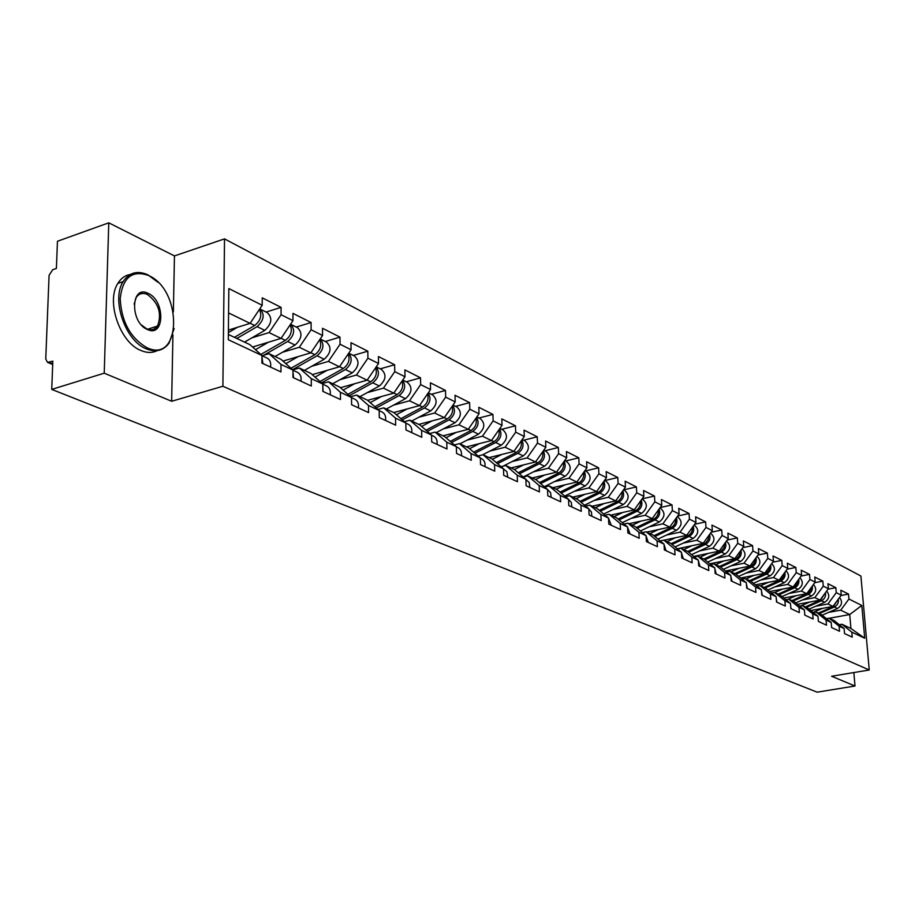 <?xml version="1.0" encoding="UTF-8"?>
<svg xmlns="http://www.w3.org/2000/svg" width="915" height="915" viewBox="0 0 915 915"><rect width="100%" height="100%" fill="white"/><g stroke="black" fill="none" stroke-linecap="round" stroke-linejoin="round"><path stroke-width="1.37" d="M173.37 311.946L174.456 255.925L108.771 222.825L57.451 241.263L56.398 268.427L52.704 269.719L49.078 275.301L45.75 358.966L47.5 362.363L52.83 361.151L51.732 389.401L817.164 692.175L854.999 686.01L853.844 672.548M174.456 255.925L224.518 238.872L860.901 576.027L869.25 669.986L222.894 386.256L224.518 238.872M228.407 330.098L250.081 323.372L262.193 305.278L228.83 288.568L228.304 339.717L261.953 355.5L261.919 363.083L280.974 371.925L280.997 364.433L268.999 353.659L262.067 355.729M262.193 305.278L262.239 297.844L281.088 307.371L266.093 312.049M251.9 337.841L269.067 332.591L281.077 314.726L281.088 307.371M281.077 314.726L292.96 320.673L292.96 313.365L311.1 322.538L296.254 327.055M282.369 352.321L299.308 347.265L311.123 329.766L311.1 322.538M311.123 329.766L322.56 335.496L322.526 328.302L339.991 337.132L325.282 341.512M311.706 366.263L328.405 361.402L340.048 344.246L339.991 337.132M340.048 344.246L351.063 349.759L350.994 342.69L367.819 351.188L353.259 355.432M339.968 379.702L356.438 375.013L367.91 358.2L367.819 351.188M367.91 358.2L378.524 363.507L378.421 356.553L394.64 364.753L380.228 368.848M367.201 392.649L383.465 388.132L394.754 371.639L394.64 364.753M394.754 371.639L405.002 376.763L404.876 369.912L420.523 377.826L406.237 381.795M393.484 405.151L409.531 400.793L420.66 384.609L420.523 377.826M420.66 384.609L430.542 389.55L430.393 382.813L445.491 390.442L431.354 394.285M418.853 417.217L434.682 413.008L445.662 397.121L445.491 390.442M445.662 397.121L455.201 401.891L455.018 395.257L469.612 402.634L455.613 406.363M443.352 428.883L458.975 424.812L469.795 409.211L469.612 402.634M469.795 409.211L479.014 413.82L478.82 407.278L492.922 414.404L479.06 418.029M467.027 440.149L482.457 436.203L493.128 420.889L492.922 414.404M493.128 420.889L502.038 425.349L501.82 418.91L515.454 425.795L501.729 429.307M489.925 451.049L505.16 447.229L515.683 432.177L515.454 425.795M515.683 432.177L524.295 436.489L524.066 430.142L537.254 436.81L523.666 440.218M512.08 461.595L527.131 457.9L537.505 443.1L537.254 436.81M537.505 443.1L545.843 447.275L545.592 441.019L558.356 447.481L544.905 450.786M533.525 471.808L548.382 468.217L558.619 453.68L558.356 447.481M558.619 453.68L566.694 457.717L566.431 451.553L578.795 457.809L565.481 461.023M554.296 481.702L568.981 478.225L579.081 463.916L578.795 457.809M579.081 463.916L586.904 467.828L586.618 461.755L598.604 467.805L585.417 470.951M574.426 491.286L588.928 487.912L598.89 473.833L598.604 467.805M598.89 473.833L606.473 477.63L606.176 471.637L617.797 477.516L604.746 480.569M593.938 500.574L608.269 497.303L618.105 483.452L617.797 477.516M618.105 483.452L625.46 487.135L625.151 481.221L636.417 486.917L623.504 489.891M612.867 509.598L627.038 506.407L636.737 492.785L636.417 486.917M636.737 492.785L643.874 496.353L643.554 490.52L654.488 496.056L642.09 498.858M631.236 518.347L645.235 515.248L654.82 501.832L654.488 496.056M654.82 501.832L661.751 505.309L661.408 499.544L672.033 504.92L660.127 507.562M649.067 526.846L662.906 523.826L672.376 510.627L672.033 504.92M672.376 510.627L679.102 513.99L678.747 508.317L689.064 513.521L677.638 516.026M666.394 535.092L680.074 532.164L689.418 519.16L689.064 513.521M689.418 519.16L695.949 522.431L695.594 516.826L705.625 521.893L694.634 524.261M683.219 543.11L696.75 540.262L705.98 527.452L705.625 521.893M705.98 527.452L712.327 530.631L711.962 525.096L721.706 530.014L711.149 532.255M699.586 550.91L712.957 548.131L722.084 535.504L721.706 530.014M722.084 535.504L728.249 538.603L727.883 533.136L737.353 537.928L727.208 540.044M715.496 558.493L728.717 555.782L737.73 543.338L737.353 537.928M737.73 543.338L743.735 546.346L743.357 540.959L752.576 545.615L742.808 547.628M730.971 565.87L744.055 563.228L752.954 550.967L752.576 545.615M752.954 550.967L758.798 553.895L758.409 548.565L767.376 553.095L757.986 555.005M746.034 573.053L758.97 570.48L767.776 558.379L767.376 553.095M767.776 558.379L773.461 561.227L773.061 555.965L781.799 560.38L772.763 562.199M760.697 580.041L773.495 577.537L782.199 565.607L781.799 560.38M782.199 565.607L787.735 568.375L787.335 563.183L795.833 567.472L787.14 569.199M774.982 586.847L787.643 584.399L796.244 572.641L795.833 567.472M796.244 572.641L801.632 575.341L801.231 570.205L809.512 574.391L801.14 576.027M788.89 593.48L801.426 591.09L809.924 579.492L809.512 574.391M809.924 579.492L815.185 582.123L814.773 577.045L822.848 581.128L814.773 582.683M802.455 599.954L814.853 597.609L823.26 586.16L822.848 581.128M823.26 586.16L828.384 588.722L827.961 583.713L835.841 587.693L828.052 589.168M815.665 606.256L827.949 603.969L836.253 592.668L835.841 587.693M836.253 592.668L841.251 595.173L840.828 590.209L848.502 594.087L841.011 595.505M828.555 612.398L840.713 610.168L848.937 599.016L848.502 594.087M848.937 599.016L861.804 605.456L864.709 638.212L851.808 632.162L841.903 624.236L839.307 624.705M280.997 364.433L292.972 370.049L292.972 377.495L311.306 386.004L311.283 378.638L322.812 384.048L322.846 391.368L340.483 399.546L340.426 392.306L351.52 397.51L351.589 404.716L368.573 412.596L368.493 405.471L379.187 410.48L379.279 417.56L395.646 425.166L395.532 418.155L405.837 422.993L405.963 429.959L421.758 437.279L421.609 430.382L431.56 435.048L431.708 441.899L446.943 448.979L446.772 442.185L456.368 446.692L456.551 453.44L471.259 460.268L471.065 453.577L480.341 457.935L480.535 464.58L494.74 471.168L494.535 464.591L503.49 468.789L503.719 475.331L517.455 481.713L517.215 475.228L525.885 479.3L526.125 485.739L539.415 491.904L539.164 485.522L547.547 489.456L547.811 495.804L560.666 501.775L560.392 495.484L568.512 499.293L568.787 505.549L581.242 511.325L580.956 505.126L588.825 508.809L589.111 514.985L601.178 520.578L600.869 514.47L608.498 518.039L608.795 524.123L620.484 529.545L620.176 523.517L627.564 526.983L627.884 532.988L639.219 538.249L638.899 532.301L646.059 535.664L646.39 541.577L657.393 546.678L657.062 540.822L664.015 544.082L664.347 549.915L675.03 554.867L674.687 549.08L681.435 552.248L681.789 558.013L692.152 562.817L691.797 557.109L698.351 560.186L698.717 565.87L708.793 570.548L708.427 564.91L714.798 567.895L715.164 573.499L724.955 578.051L724.577 572.481L730.776 575.398L731.154 580.922L740.67 585.348L740.281 579.858L746.308 582.683L746.697 588.139L755.95 592.44L755.561 587.018L761.429 589.763L761.818 595.162L770.83 599.348L770.43 593.995L776.126 596.671L776.526 601.99L785.299 606.062L784.898 600.778L790.446 603.385L790.857 608.647L799.39 612.604L798.978 607.388L804.388 609.916L804.8 615.12L813.115 618.986L812.703 613.816L817.964 616.287L818.387 621.422L826.497 625.185L826.073 620.084L831.209 622.497L831.632 627.576L839.524 631.247L839.101 626.203L844.11 628.548L844.534 633.569L852.231 637.137L851.808 632.162M252.551 347.025L281.031 338.401L269.067 332.591M268.999 353.659L280.997 359.332L292.972 370.049M281.031 338.401L292.96 320.673M282.964 361.082L310.814 352.858L299.308 347.265M311.283 378.638L299.331 367.99L292.8 369.889M299.331 367.99L310.883 373.446L322.812 384.048M310.814 352.858L322.56 335.496M312.232 374.647L339.488 366.789L328.405 361.402M340.426 392.306L328.531 381.772L322.263 383.557M328.531 381.772L339.648 387.034L351.52 397.51M339.488 366.789L351.063 349.759M340.437 387.72L367.121 380.205L356.438 375.013M368.493 405.471L356.644 395.063L350.639 396.733M356.644 395.063L367.361 400.118L379.187 410.48M367.121 380.205L378.524 363.507M367.624 400.347L393.759 393.141L383.465 388.132M395.532 418.155L383.751 407.861L377.975 409.428M383.751 407.861L394.091 412.734L405.837 422.993M393.759 393.141L405.002 376.763M393.713 412.562L419.47 405.62L409.531 400.793M421.609 430.382L409.897 420.202L404.339 421.678M409.897 420.202L419.859 424.915L431.56 435.048M419.47 405.62L430.542 389.55M418.784 424.4L444.29 417.675L434.682 413.008M446.772 442.185L435.117 432.12L429.776 433.504M435.117 432.12L444.747 436.661L456.368 446.692M444.29 417.675L455.201 401.891M442.997 435.837L468.251 429.307L458.975 424.812M471.065 453.577L459.479 443.626L454.343 444.93M459.479 443.626L468.789 448.018L480.341 457.935M468.251 429.307L479.014 413.82M466.421 446.897L491.424 440.561L482.457 436.203M494.535 464.591L483.029 454.744L478.065 455.979M483.029 454.744L492.018 458.987L503.49 468.789M491.424 440.561L502.038 425.349M489.079 457.603L513.841 451.45L505.16 447.229M517.215 475.228L505.789 465.495L500.997 466.661M505.789 465.495L514.482 469.601L525.885 479.3M513.841 451.45L524.295 436.489M511.005 467.954L535.527 461.972L527.131 457.9M539.164 485.522L527.795 475.892L523.186 477.001M527.795 475.892L536.213 479.86L547.547 489.456M535.527 461.972L545.843 447.275M532.233 477.985L556.514 472.174L548.382 468.217M560.392 495.484L549.114 485.957L544.654 487.009M549.114 485.957L557.258 489.8L568.512 499.293M556.514 472.174L566.694 457.717M552.809 487.695L576.85 482.045L568.981 478.225M580.956 505.126L569.748 495.701L565.436 496.696M569.748 495.701L577.639 499.43L588.825 508.809M576.85 482.045L586.904 467.828M572.744 497.12L596.569 491.618L588.928 487.912M600.869 514.47L589.74 505.137L585.577 506.087M589.74 505.137L597.392 508.751L608.498 518.039M596.569 491.618L606.473 477.63M592.096 506.247L615.681 500.894L608.269 497.303M620.176 523.517L609.127 514.299L605.089 515.191M609.127 514.299L616.538 517.799L627.564 526.983M615.681 500.894L625.46 487.135M610.854 515.111L634.221 509.895L627.038 506.407M638.899 532.301L627.919 523.174L624.019 524.032M627.919 523.174L635.113 526.571L646.059 535.664M634.221 509.895L643.874 496.353M629.074 523.712L652.212 518.633L645.235 515.248M657.062 540.822L646.162 531.787L642.376 532.599M646.162 531.787L653.138 535.081L664.015 544.082M652.212 518.633L661.751 505.309M646.836 532.061L669.677 527.12L662.906 523.826M674.687 549.08L663.867 540.147L660.195 540.925M663.867 540.147L670.649 543.35L681.435 552.248M669.677 527.12L679.102 513.99M664.004 540.182L686.65 535.355L680.074 532.164M691.797 557.109L681.057 548.268L677.5 549.011M681.057 548.268L687.645 551.379L698.351 560.186M686.65 535.355L695.949 522.431M677.249 548.794L703.143 543.361L696.75 540.262M708.427 564.91L697.756 556.16L694.313 556.869M697.756 556.16L704.161 559.179L714.798 567.895M703.143 543.361L712.327 530.631M693.753 556.4L719.167 551.15L712.957 548.131M724.577 572.481L713.997 563.823L710.646 564.498M713.997 563.823L720.219 566.762L730.776 575.398M719.167 551.15L728.249 538.603M709.8 563.8L734.768 558.722L728.717 555.782M740.281 579.858L729.781 571.28L726.533 571.932M729.781 571.28L735.832 574.14L746.308 582.683M734.768 558.722L743.735 546.346M725.412 571.006L749.934 566.088L744.055 563.228M755.561 587.018L745.13 578.532L741.985 579.149M745.13 578.532L751.021 581.311L761.429 589.763M749.934 566.088L758.798 553.895M740.601 578.028L764.7 573.259L758.97 570.48M770.43 593.995L760.079 585.589L757.014 586.183M760.079 585.589L765.809 588.288L776.126 596.671M764.7 573.259L773.461 561.227M755.39 584.857L779.077 580.236L773.495 577.537M784.898 600.778L774.616 592.451L771.642 593.023M774.616 592.451L780.198 595.093L790.446 603.385M779.077 580.236L787.735 568.375M769.789 591.525L793.076 587.041L787.643 584.399M798.978 607.388L788.787 599.142L785.894 599.691M788.787 599.142L794.22 601.715L804.388 609.916M793.076 587.041L801.632 575.341M783.812 598.01L806.721 593.663L801.426 591.09M812.703 613.816L802.581 605.661L799.767 606.188M802.581 605.661L807.876 608.166L817.964 616.287M806.721 593.663L815.185 582.123M797.48 604.346L820.012 600.114L814.853 597.609M826.073 620.084L816.02 612.009L813.286 612.512M816.02 612.009L821.19 614.445L831.209 622.497M820.012 600.114L828.384 588.722M810.804 610.522L832.97 606.416L827.949 603.969M839.101 626.203L829.127 618.197L826.462 618.689M829.127 618.197L834.16 620.576L844.11 628.548M832.97 606.416L841.251 595.173M829.276 618.265L849.715 614.548L840.713 610.168M841.903 624.236L850.927 628.491L849.715 614.548L861.804 605.456M864.709 638.212L850.927 628.491M108.771 222.825L104.23 373.183L51.732 389.401M104.23 373.183L171.654 401.273L222.894 386.256M869.25 669.986L831.586 676.254L854.999 686.01M250.081 323.372L228.59 312.93M228.361 334.467L249.932 344.658L261.953 355.5M171.654 401.273L172.935 334.833M837.511 600.251L833.371 606.519L818.319 613.096M822.551 608.338L813.183 612.444M811.079 610.74L812.143 610.271M838.323 599.142C838.815 602.676 837.488 605.295 834.354 606.988L819.314 613.565M839.513 597.529C842.749 601.658 842.063 605.318 837.477 608.509L822.127 615.2M148.619 275.495C132.16 269.753 122.69 277.451 120.185 298.587C121.443 321.623 130.353 337.978 146.926 347.689C181.582 364.319 182.794 290.295 148.619 275.495M174.159 328.531L169.035 343.182C163.305 350.742 155.687 352.618 146.183 348.809C125.355 340.872 111.092 299.571 123.148 281.603C129.209 272.476 137.467 270.222 147.921 274.855L157.918 282.255M148.196 293.383C165.466 300.692 164.723 338.115 147.349 329.48C129.713 322.366 130.742 284.108 148.196 293.383M141.516 325.042L146.652 328.817C151.181 330.681 154.795 329.766 157.494 326.072C162.092 313.651 158.753 303.128 147.452 294.504C142.729 292.457 138.977 293.452 136.198 297.489L134.128 304.157M157.22 350.639C152.313 353.076 146.869 353.018 140.876 350.468C120.025 342.565 105.774 301.344 117.863 283.387C120.986 278.297 125.138 275.324 130.33 274.454M140.864 292.731L142.591 293.463M155.767 326.621L154.967 328.588M818.319 620.576L818.216 619.329M804.823 615.132L804.571 612.215M791.018 608.727L790.594 605.273M776.858 602.15L776.252 598.25M824.655 593.801L820.481 600.251L805.28 606.931M809.512 602.093L800.522 606.039M797.788 604.598L799.012 604.06M825.467 592.691C826.016 596.294 824.689 598.982 821.476 600.743L806.298 607.411M826.645 591.09C830.019 595.242 829.367 598.982 824.689 602.299L809.089 609.138M811.479 587.167L810.621 590.621L808.254 593.263L791.91 600.617M796.13 595.676L787.941 599.302M784.166 598.296L785.539 597.689M812.291 586.058C812.897 589.752 811.559 592.508 808.277 594.327L792.95 601.109M813.446 584.491C816.981 588.665 816.352 592.485 811.571 595.928L795.718 602.928M797.949 580.373L797.114 583.919L794.712 586.652L778.185 594.144M782.417 589.088L774.742 592.508M770.178 591.833L771.722 591.147M798.761 579.264C799.436 583.027 798.097 585.863 794.735 587.75L779.248 594.647M799.893 577.72C803.599 581.917 803.004 585.806 798.109 589.386L782.005 596.546M784.075 573.396L783.263 577.045L780.804 579.87L764.105 587.487M768.326 582.34L760.571 585.817M755.824 585.211L757.54 584.445M784.887 572.287C785.63 576.141 784.269 579.046 780.827 581.002L765.203 588.002M785.985 570.777C789.862 574.997 789.302 578.955 784.292 582.683L767.925 590.015M769.812 566.236L769.035 569.988L766.53 572.904L749.66 580.659M753.869 575.398L746.034 578.955M741.081 578.417L742.98 577.559M770.636 565.115C771.448 569.05 770.087 572.035 766.564 574.071L750.78 581.197M771.7 563.651C775.76 567.872 775.234 571.921 770.121 575.798L753.468 583.301M762.309 595.39L761.52 591.101M755.184 558.871L754.418 562.736L751.878 565.756L734.814 573.659M739.023 568.272L731.096 571.898M725.938 571.44L728.031 570.48M755.996 557.75C756.877 561.776 755.515 564.841 751.901 566.945L735.935 574.22M757.025 556.343C761.28 560.563 760.788 564.692 755.561 568.73L738.622 576.416M747.361 588.448L746.388 583.793M740.144 551.31L739.412 555.279L736.815 558.413L719.567 566.454M723.776 560.964L715.747 564.647M710.383 564.281L712.682 563.217M740.944 550.19C741.916 554.307 740.555 557.452 736.85 559.637L720.608 567.083M741.939 548.828C746.4 553.049 745.965 557.258 740.601 561.467L723.376 569.347M732 581.322L730.833 576.324M724.68 543.533L723.982 547.628L721.34 550.853L703.91 559.054M708.096 553.438L699.975 557.201M694.645 556.8L696.898 555.748M725.492 542.412C726.544 546.621 725.172 549.858 721.386 552.122L704.87 559.751M726.43 541.12C731.119 545.317 730.719 549.606 725.24 553.998L707.707 562.085M716.205 573.991L714.844 568.673M708.782 535.538L708.119 539.747L705.431 543.098L687.76 551.471M691.98 545.706L683.757 549.549M679.639 548.565L680.68 548.074M709.594 534.429C710.738 538.706 709.365 542.035 705.476 544.402L688.675 552.225M710.486 533.182L710.612 533.251C715.404 537.46 715.004 541.829 709.445 546.324L691.591 554.627M699.964 566.442L698.397 560.826M692.438 527.315C692.666 531.135 691.134 533.971 687.84 535.835L671.084 543.716M675.407 537.745L667.092 541.669M693.238 526.205C694.485 530.574 693.113 533.994 689.121 536.453L672.022 544.482M694.085 525.027L694.405 525.187C699.232 529.442 698.831 533.857 693.204 538.443L675.018 546.953M683.253 558.688L681.469 552.763M675.613 518.851C675.911 522.774 674.366 525.702 670.981 527.646L653.916 535.732M658.354 529.568L649.936 533.571M676.414 517.741C677.752 522.202 676.379 525.725 672.296 528.287L654.888 536.522M677.214 516.62L677.74 516.884C682.59 521.195 682.178 525.668 676.494 530.323L657.965 539.072M666.04 550.704L664.038 544.482M658.285 510.135C658.651 514.173 657.096 517.192 653.619 519.217L636.245 527.509M640.809 521.138L632.276 525.233M659.086 509.026C660.538 513.59 659.166 517.204 654.968 519.869L637.24 528.332M659.829 507.974L660.584 508.351C665.468 512.697 665.045 517.238 659.292 521.973L640.409 530.963M648.323 542.469L646.082 535.984M640.454 501.157C640.889 505.297 639.311 508.42 635.742 510.536L618.048 519.057M622.726 512.469L614.091 516.643M641.243 500.048C642.81 504.703 641.438 508.42 637.126 511.211L619.078 519.914M641.941 499.075L642.925 499.567C647.843 503.959 647.397 508.557 641.587 513.372L622.337 522.625M630.08 534.005L627.576 527.234M622.063 491.915C622.577 496.159 620.999 499.384 617.316 501.58L599.302 510.353M604.106 503.525L595.356 507.791M622.852 490.806C624.545 495.553 623.184 499.373 618.757 502.278L600.354 511.233M623.504 489.902L624.728 490.509C629.692 494.946 629.223 499.613 623.344 504.508L603.706 514.036M611.266 525.267L608.509 518.233M603.122 482.377C603.717 486.734 602.116 490.074 598.341 492.362L579.973 501.386M584.914 494.306L576.05 498.675M603.9 481.279C605.719 486.105 604.369 490.04 599.817 493.082L581.059 502.301M604.495 480.444L605.982 481.187C610.968 485.671 610.499 490.406 604.54 495.381L584.513 505.194M591.856 516.254L591.376 511.931L588.825 508.969M583.576 472.54C584.262 477.012 582.649 480.455 578.76 482.857L560.037 492.144M565.127 484.801L556.137 489.273M584.342 471.454C586.321 476.372 584.96 480.421 580.293 483.6L561.158 493.082M584.879 470.687L586.652 471.568C591.685 476.097 591.182 480.901 585.165 485.968L564.715 496.079M571.841 506.967L571.303 502.426L568.524 499.43M563.411 462.384C564.189 466.982 562.576 470.539 558.573 473.055L539.473 482.617M544.7 474.999L535.595 479.574M564.166 461.309C566.293 466.318 564.955 470.482 560.14 473.821L540.628 483.589M564.658 460.622L566.728 461.64C571.784 466.227 571.269 471.099 565.173 476.257L544.288 486.7M551.185 497.371L550.578 492.602L547.559 489.605M542.595 451.907C543.476 456.619 541.852 460.291 537.723 462.933L518.245 472.792M523.632 464.877L514.402 469.555M543.338 450.843C545.626 455.933 544.299 460.222 539.358 463.722L519.423 473.798M543.773 450.226L546.152 451.415C551.242 456.047 550.704 460.988 544.551 466.238L523.277 476.978M529.842 487.466L529.236 482.605L525.896 479.449M521.093 441.076C522.076 445.914 520.452 449.711 516.197 452.479L496.307 462.658M501.866 454.423L492.373 459.296M521.825 440.035C524.284 445.205 522.968 449.62 517.879 453.291L497.531 463.699M522.202 439.486L524.913 440.847C530.037 445.525 529.476 450.546 523.243 455.899L503.204 466.124M507.802 477.23L506.887 471.705L503.502 468.949M498.869 429.89C499.979 434.854 498.343 438.777 493.963 441.671L473.65 452.193M479.38 443.615L469.578 448.705M499.579 428.861C502.232 434.11 500.94 438.662 495.701 442.517L474.908 453.268M499.91 428.403L502.976 429.924C508.122 434.659 507.55 439.749 501.248 445.216L482.514 454.869M485.007 466.65C485.442 462.693 484.207 459.982 481.313 458.541L480.341 458.083M475.892 418.327C477.127 423.405 475.491 427.465 470.973 430.507L450.214 441.385M456.139 432.44L446.017 437.759M476.589 417.32C479.437 422.639 478.168 427.316 472.769 431.377L451.518 442.505M476.852 416.931L480.295 418.647C485.488 423.428 484.881 428.597 478.499 434.168L459.948 443.844M461.435 455.704C461.881 451.678 460.645 448.933 457.729 447.481L456.379 446.852M452.113 406.351C453.485 411.556 451.85 415.753 447.195 418.956L425.967 430.21M432.086 420.889L421.632 426.447M452.788 405.379C455.864 410.755 454.618 415.582 449.048 419.859L427.316 431.365M453.005 405.059L456.848 406.969C462.064 411.807 461.435 417.068 454.984 422.741L436.226 432.635M437.027 444.37C437.496 440.287 436.261 437.507 433.321 436.043L431.56 435.208M427.499 393.965C429.021 399.283 427.385 403.629 422.581 407.003L400.873 418.658M407.198 408.925L396.389 414.747M428.151 393.027C431.457 398.448 430.244 403.424 424.503 407.941L402.257 419.859M428.323 392.775L432.589 394.903C437.828 399.798 437.176 405.128 430.645 410.926L411.681 421.049M411.761 432.646C412.242 428.483 411.007 425.669 408.056 424.183L405.848 423.153M402.005 381.132C403.687 386.565 402.051 391.071 397.099 394.628L374.875 406.706M381.429 396.538L370.232 402.634M367.761 400.461L368.368 400.141M402.623 380.228C406.191 385.695 405.013 390.819 399.089 395.6L376.305 407.964M402.749 380.045L407.472 382.401C412.734 387.342 412.059 392.775 405.448 398.688L386.279 409.051M385.57 420.488C386.073 416.256 384.838 413.397 381.864 411.91L379.187 410.652M375.573 367.83C377.438 373.377 375.813 378.032 370.678 381.807L347.917 394.331M354.723 383.694L343.125 390.099M340.643 387.903L341.535 387.411M376.156 366.984C380 372.462 378.867 377.735 372.748 382.802L349.404 395.646M376.237 366.858L381.452 369.454C386.748 374.452 386.038 379.977 379.336 386.004L359.961 396.618M351.589 404.453L351.554 400.999M358.406 407.873C358.943 403.572 357.708 400.678 354.711 399.169L351.52 397.682M348.157 354.036C350.216 359.698 348.592 364.513 343.297 368.505L319.964 381.521M327.032 370.381L315.012 377.117M312.507 374.898L313.708 374.224M348.695 353.247C352.847 358.737 351.76 364.159 345.435 369.546L321.508 382.882M348.741 353.179L354.471 356.026C359.789 361.082 359.057 366.698 352.275 372.863L332.683 383.74M323.109 391.483L322.823 386.496M330.224 394.788C330.784 390.419 329.549 387.468 326.541 385.958L322.812 384.22M319.712 339.717C321.977 345.481 320.364 350.479 314.886 354.7L290.959 368.242M298.301 356.553L285.823 363.644M283.318 361.402L284.851 360.533M304.398 370.381L324.196 359.229C331.07 352.927 331.836 347.22 326.495 342.107L320.204 338.985C324.676 344.463 323.647 350.056 317.105 355.775L292.548 369.671M293.566 377.769L292.972 371.867M300.966 381.212C301.55 376.751 300.314 373.766 297.284 372.245L292.972 370.22M290.147 324.859C292.651 330.715 291.062 335.885 285.377 340.369L260.821 354.482M268.472 342.199L255.502 349.679M252.986 347.414L254.896 346.316M275.038 356.518L295.053 345.069C302.007 338.63 302.808 332.82 297.444 327.65L290.57 324.23C295.419 329.64 294.458 335.393 287.687 341.489L263.76 355.226M262.868 363.518L261.953 356.839M270.565 367.087C271.172 362.557 269.948 359.526 266.894 357.994L261.953 355.683M259.425 309.407C262.17 315.355 260.603 320.707 254.725 325.477L234.423 337.326M237.477 327.284L228.384 332.603M259.769 308.904C265.018 314.2 264.138 320.124 257.126 326.644L236.836 338.47M260.1 309.076L267.272 312.644C272.659 317.871 271.824 323.773 264.778 330.361L244.545 342.119M49.078 362.351L52.727 363.838M837.477 608.509L834.354 606.988M824.689 602.299L821.476 600.743M811.571 595.928L808.277 594.327M798.109 589.386L794.735 587.75M779.74 580.476L779.123 580.167M784.292 582.683L780.827 581.002M765.443 573.522L764.746 573.19M770.121 575.798L766.564 574.071M750.758 566.396L749.991 566.019M755.561 568.73L751.901 566.945M735.683 559.065L734.814 558.653M740.601 561.467L736.85 559.637M720.174 551.539L719.224 551.082M725.24 553.998L721.386 552.122M704.241 543.796L703.189 543.293M709.445 546.324L705.476 544.402M687.84 535.835L686.707 535.286M693.204 538.443L689.121 536.453M670.981 527.646L669.734 527.04M676.494 530.323L672.296 528.287M653.619 519.217L652.269 518.553M659.292 521.973L654.968 519.869M635.742 510.536L634.267 509.815M641.587 513.372L637.126 511.211M617.316 501.58L615.738 500.814M623.344 504.508L618.757 502.278M598.341 492.362L596.626 491.538M604.54 495.381L599.817 493.082M578.76 482.857L576.908 481.965M585.165 485.968L580.293 483.6M558.573 473.055L556.572 472.083M565.173 476.257L560.14 473.821M537.723 462.933L535.584 461.892M544.551 466.238L539.358 463.722M516.197 452.479L513.898 451.358M523.243 455.899L517.879 453.291M493.963 441.671L491.492 440.47M501.248 445.216L495.701 442.517M470.973 430.507L468.32 429.215M478.499 434.168L472.769 431.377M447.195 418.956L444.347 417.583M454.984 422.741L449.048 419.859M422.581 407.003L419.528 405.528M430.645 410.926L424.503 407.941M397.099 394.628L393.827 393.038M405.448 398.688L399.089 395.6M370.678 381.807L367.19 380.102M379.336 386.004L372.748 382.802M343.297 368.505L339.557 366.686M352.275 372.863L345.435 369.546M314.886 354.7L310.883 352.755M324.196 359.229L317.105 355.775M285.377 340.369L281.099 338.298M295.053 345.069L287.687 341.489M254.725 325.477L250.15 323.258M264.778 330.361L257.126 326.644M52.693 364.49L47.5 362.363M157.494 326.072L147.647 329.217M117.863 283.387L123.148 281.603"/></g></svg>
